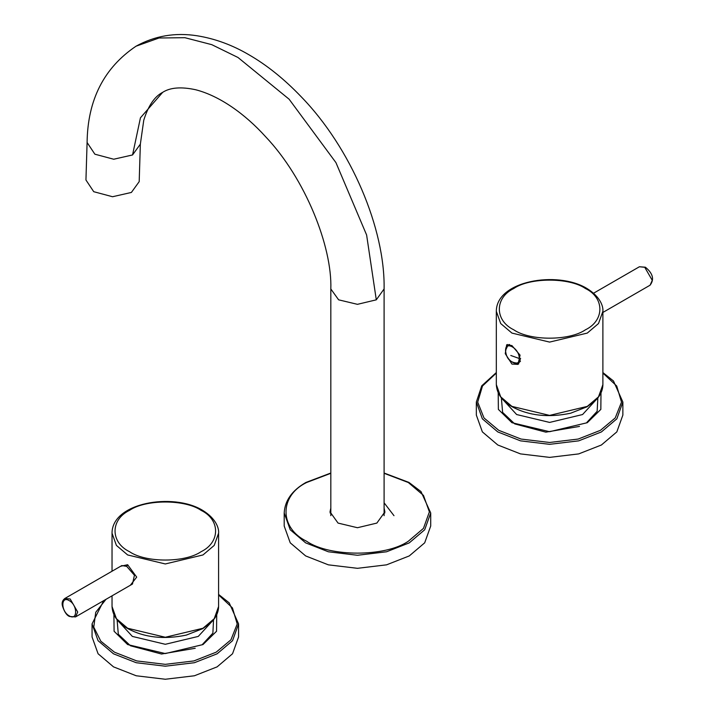 <?xml version="1.0" encoding="UTF-8"?>
<svg xmlns="http://www.w3.org/2000/svg" width="715" height="715" viewBox="0 0 715 715"><rect width="100%" height="100%" fill="white"/><g stroke="black" fill="none" stroke-linecap="round" stroke-linejoin="round"><path stroke-width="1.07" d="M508.347 344.925L509.178 344.487M520.493 361.129L518.715 362.889M511.931 345.586L520.055 355.141L518.018 364.391L511.931 364.078L505.264 353.675L506.694 344.782L511.931 345.586M507.418 344.487L505.88 347.883M514.925 363.542L518.759 363.872M120.674 566.244L127.636 564.734L136.69 577.103L130.345 585.263M126.698 566.369L121.836 565.565L64.859 598.464L70.186 598.991L77.721 612.049L75.513 616.92L132.49 584.03L134.438 575.235L126.698 566.369L127.636 564.734M597.838 397.88L597.159 411.286L586.845 422.431M579.508 426.408L545.849 432.155L514.737 423.906L502.609 412.376L501.367 397.88M195.222 648.273L161.554 654.028L130.452 645.77L118.315 634.25L117.081 619.744M213.553 619.744L212.873 633.15L202.559 644.295M601.404 444.998L616.839 431.887L622.863 415.084L622.863 402.036L616.839 418.829L601.404 431.94L578.703 440.851L549.603 444.328L520.502 440.851L497.801 431.94L482.366 418.829L476.342 402.036L476.342 415.084L482.366 431.887L497.801 444.998L520.502 453.9L549.603 457.386L578.703 453.9L601.404 444.998M92.056 636.949L98.08 653.751L113.506 666.863L136.216 675.773L165.317 679.25L194.409 675.773L217.119 666.863L232.545 653.751L238.578 636.949L238.578 623.9L232.545 640.703L217.119 653.814L194.409 662.716L165.317 666.201L136.216 662.716L113.506 653.814L98.08 640.703L92.056 623.9L92.056 636.949M136.038 46.198L136.038 46.198C154.78 35.848 175.095 32.363 196.983 35.75C214.983 38.646 232.304 44.991 248.954 54.778C266.847 65.101 284.204 79.034 301.015 96.57C351.11 147.996 385.197 228.836 384.098 288.949L376.296 299.826L366.616 234.994L335.943 162.618L289.137 99.233L238.006 57.495L211.774 44.661L184.89 37.698L159.034 37.993L136.038 46.198C103.952 67.827 87.632 99.93 87.096 142.5L85.943 179.992L93.728 191.691L112.559 196.732L131.39 192.442L139.193 181.637L140.346 144.162M384.098 502.806L393.983 515.685M384.098 510.26L384.831 512.968M330.08 512.968L330.822 510.26M384.098 508.088L384.902 511.877L376.859 523.085L357.455 527.724L338.052 523.085L330.017 511.877L330.822 508.088M330.822 473.026L305.931 482.446C292.131 490.374 284.883 500.545 284.195 512.968L284.195 526.017L290.227 542.819L305.654 555.93L328.364 564.841L357.455 568.318L386.556 564.841L409.266 555.93L424.692 542.819L430.716 526.017L430.716 512.968L420.992 491.562L408.953 482.428L384.098 473.026M508.615 344.746L509.652 344.594M505.585 350.609C505.21 340.233 519.608 348.545 519.233 358.492C519.608 368.877 505.21 360.557 505.585 350.609M510.796 355.48L519.233 358.492M520.6 358.313L519.01 362.746M511.931 406.388L549.603 415.397L587.283 406.388L598.5 396.852L602.888 384.634C602.772 390.515 600.243 395.86 595.3 400.668L587.078 406.772L570.633 413.216C548.325 417.882 528.805 415.728 512.092 406.746C502.073 400.999 496.818 393.625 496.326 384.634L500.706 396.852L511.931 406.388M602.888 384.634L602.888 311.329L598.5 323.546L587.283 333.083L549.603 342.092L511.931 333.083L500.706 323.546L496.326 311.329L496.326 384.634M513.808 329.821C494.503 320.517 494.503 297.789 513.808 288.485C529.922 277.34 569.283 277.34 585.397 288.485C604.702 297.789 604.702 320.517 585.397 329.821C569.283 340.966 529.922 340.966 513.808 329.821M644.733 267.285L639.407 266.758L645.404 267.213C652.947 273.434 654.502 279.431 650.06 285.214L652.268 280.334L644.733 267.285M218.593 606.499C218.486 612.389 215.957 617.733 211.005 622.533L202.792 628.637L186.347 635.081C164.03 639.746 144.519 637.592 127.806 628.619C117.787 622.863 112.523 615.49 112.032 606.499L116.42 618.716L127.636 628.253L165.317 637.262L202.989 628.253L214.214 618.716L218.593 606.499L218.593 533.193L214.214 545.411L202.989 554.947L165.317 563.956L127.636 554.947L116.42 545.411L112.032 533.193L112.032 571.231M201.103 510.358C220.417 519.653 220.417 542.381 201.103 551.685C184.997 562.83 145.628 562.83 129.522 551.685C110.217 542.381 110.217 519.653 129.522 510.358C145.628 499.213 184.997 499.213 201.103 510.358M69.239 600.627C77.747 605.113 77.747 621.183 69.239 615.856C60.739 611.361 60.739 595.3 69.239 600.627M602.888 373.051L616.732 386.02L621.505 402.125L615.222 417.953L600.466 430.314L578.176 439.055L549.603 442.478L521.038 439.055L498.739 430.314L483.983 417.953L477.7 402.125L482.482 386.02L496.326 373.051M498.203 392.848L498.373 409.4L511.931 422.699L549.603 431.708L587.283 422.699L600.832 409.4L601.002 392.848M503.816 400.57L516.641 414.539L549.603 422.422L582.573 414.539L595.389 400.57M218.593 594.916L232.438 607.893L237.21 623.989L230.936 639.827L216.171 652.178L193.881 660.928L165.317 664.342L136.744 660.928L114.454 652.178L100.797 641.176L93.772 627.126L95.739 612.281L105.999 599.322M113.908 614.712L114.087 631.265L127.636 644.564L165.317 653.573L202.989 644.564L216.547 631.265L216.716 614.712M119.521 622.443L132.347 636.413L165.317 644.295L198.278 636.413L211.104 622.443M376.296 299.826L357.455 304.331L338.624 299.826L330.822 288.949L330.822 515.676M87.096 142.5L94.88 154.199L113.712 159.231L132.552 154.949L140.444 117.805L162.671 92.342C170.206 87.48 181.199 86.613 195.651 89.741C219.666 95.917 244.941 113.873 265.605 136.717C305.359 178.518 332.296 246.827 330.822 288.949M132.552 154.949L140.355 144.135L143.76 120.245C148.264 105.793 154.565 96.489 162.671 92.342M330.822 473.303L306.601 482.518C279.163 495.727 279.163 528.028 306.601 541.246C329.49 557.083 385.43 557.083 408.319 541.246L423.468 528.376L429.384 511.877L423.468 495.388L408.319 482.518L384.098 473.303M284.195 512.968L290.227 529.77L305.654 542.873L328.364 551.783L357.455 555.269L386.556 551.783L409.266 542.873L424.692 529.77L430.716 512.968M508.052 345.068L505.514 350.368C506.292 358.957 510.599 363.184 518.447 363.068M602.888 311.329C603.389 306.798 600.663 296.814 586.729 288.36C557.155 270.511 496.255 280.781 496.326 311.329M593.584 293.213L639.407 266.758M602.888 312.446L650.06 285.214M112.032 606.499L112.032 595.836M218.593 533.193C219.103 528.671 216.377 518.679 202.434 510.224C172.869 492.376 111.96 502.645 112.032 533.193M64.859 598.464C62.42 600.323 61.624 602.834 62.464 606.016C64.386 611.924 66.736 615.409 69.516 616.464L75.513 616.92M622.863 402.036L613.488 380.997L602.888 372.56M496.326 372.56L481.758 385.805L476.342 402.036M103.702 600.645L92.056 623.9M238.578 623.9L229.202 602.861L218.593 594.433M384.098 288.949L384.098 515.676"/></g></svg>
